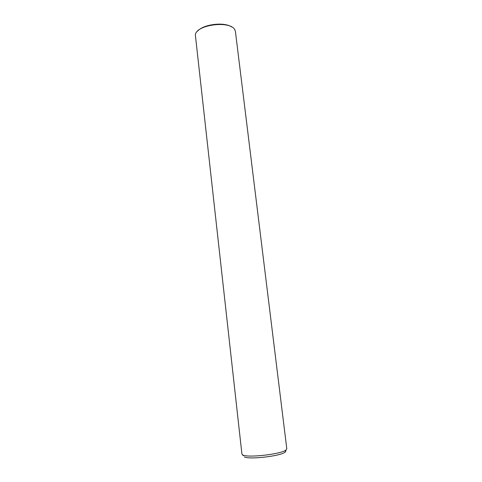 <?xml version="1.0" encoding="UTF-8"?>
<svg xmlns="http://www.w3.org/2000/svg" width="482" height="482" viewBox="0 0 482 482"><rect width="100%" height="100%" fill="white"/><g stroke="black" fill="none" stroke-linecap="round" stroke-linejoin="round"><path stroke-width="0.72" d="M197.716 31.023C203.621 24.16 224.431 21.714 231.764 27.022M243.283 455.713L241.922 454.062L195.331 34.758C196.626 24.359 231.282 20.286 234.951 30.107L235.445 31.698M243.012 455.056C248.381 457.984 281.428 454.104 285.977 450.007L286.802 448.778M244.32 456.918C249.465 459.75 280.783 456.068 285.133 452.122L285.928 450.935M286.802 448.79L235.439 31.673M285.133 452.122L285.977 450.007"/></g></svg>
